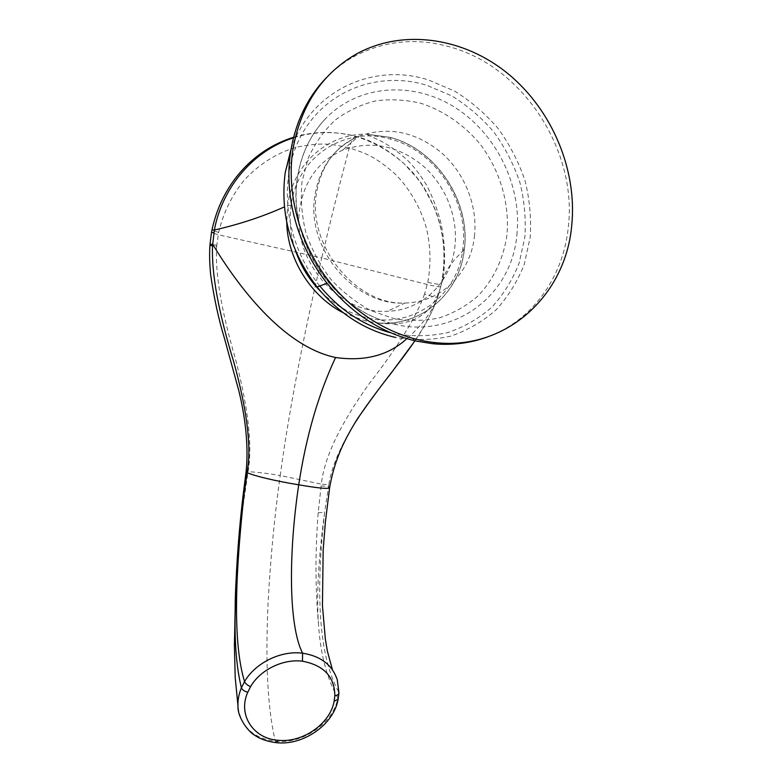 <?xml version="1.0" encoding="UTF-8"?>
<svg xmlns="http://www.w3.org/2000/svg" width="782" height="782" viewBox="0 0 782 782"><rect width="100%" height="100%" fill="white"/><g stroke="black" fill="none" stroke-linecap="round" stroke-linejoin="round"><path stroke-width="0.59" stroke-dasharray="3.91 2.93" d="M326.456 77.614C334.481 69.403 343.376 62.531 353.161 56.998C384.627 40.146 418.028 37.125 453.365 47.927C525.543 69.657 577.36 152.607 568.299 227.2C563.284 277.317 532.2 321.04 486.903 337.169M516.863 234.991C522.298 186.624 496.795 133.722 454.645 107.232C412.603 80.673 357.609 84.505 324.696 119.538C310.083 135.325 301.011 154.728 297.492 177.768C288.089 235.206 326.944 300.679 380.365 319.691C444.694 345.497 511.35 300.474 516.863 234.991M299.907 207.67C290.914 259.223 338.723 314.657 387.256 311.265C422.358 310.61 451.038 282.273 454.87 246.731C458.33 217.601 445.916 185.862 423.121 165.901C397.813 145.335 370.932 140.115 342.477 150.252C318.929 160.877 304.736 180.016 299.907 207.67M321.187 291.979C334.843 305.322 350.238 313.953 367.364 317.863C413.639 329.134 458.487 294.746 462.856 248.735C469.347 202.655 436.288 151.209 390.883 139.235C345.849 125.335 297.092 156.117 291.07 205.441C289.027 220.289 290.464 235.226 295.371 250.25M343.366 312.859L365.917 321.119L378.107 322.927C421.684 326.847 459.777 292.839 464.225 249.869C470.911 202.43 436.874 149.743 390.267 137.417L366.367 134.133C327.736 133.644 293.084 163.927 287.649 205.402L286.73 222.323M390.883 139.235L390.374 137.378L366.367 134.133L381.078 141.19C391.919 146.811 405.125 157.153 411.997 164.943C416.161 169.596 420.853 176.038 426.053 184.278C432.436 196.214 437.451 209.361 441.097 223.72C446.385 249.253 444.675 269.135 442.661 279.702L439.523 290.972C436.727 298.538 430.393 308.636 424.577 313.142C417.598 318.528 405.408 326.602 378.107 322.927L378.107 322.927C421.742 326.651 459.689 293.182 464.332 249.712L464.225 249.869C452.954 260.22 445.76 270.161 442.661 279.702L437.734 297.121C432.211 311.666 421.684 325.732 406.151 339.32M293.465 137.837C318.264 129.695 342.995 132.481 356.66 136.655C373.864 140.32 406.073 158.404 424.079 187.709C442.201 217.777 447.969 249.976 441.361 284.306L437.734 297.121C433.404 310.034 425.77 324.608 414.812 340.854M291.07 205.441L287.649 205.402L284.384 206.917M236.056 580.439C237.611 552.024 240.485 523.559 244.668 495.045L248.09 471.683C252.606 445.828 248.295 407.891 235.157 357.882C221.179 309.858 215.011 272.713 216.663 246.457L209.918 245.597M216.663 246.457L218.589 232.459C223.3 212.89 231.668 195.686 243.701 180.847C260.914 161.317 283.602 150.154 298.206 146.869C325.019 141.65 333.601 144.699 349.3 147.808C364.539 153.125 373.034 154.983 393.805 172.802C404.88 182.88 419.426 203.33 426.268 227.67C430.608 245.616 431.117 263.866 427.783 282.4L424.587 294.032C432.094 296.564 436.473 297.619 437.715 297.189C431.987 312.81 424.382 327.365 414.91 340.874M424.587 294.032C416.239 317.16 397.794 347.022 369.251 383.62C340.17 424.235 324.198 457.734 321.334 484.126L280.22 475.515C290.005 402.984 306.906 320.718 321.744 257.923L218.149 234.708L211.453 232.645M354.08 424.274C339.828 447.509 331.402 467.675 328.811 484.772L321.334 484.126L318.196 512.689C315.156 551.789 315.273 589.159 318.538 624.789C320.376 653.869 326.817 678.268 337.853 697.974C333.562 722.9 302.712 744.386 275.372 741.316C252.938 738.149 240.475 726.37 237.982 705.99M247.816 473.53L245.949 472.856M332.448 669.803L337.277 679.744L338.665 691.943L338.088 699.421M328.811 484.772L324.589 512.435C318.372 559.062 316.358 596.519 318.538 624.789M321.07 485.964L328.538 486.404L329.593 487.948M291.158 148.707C310.962 90.653 373.141 62.052 428.477 79.96L454.489 91.035C470.872 101.191 485.456 113.732 498.242 128.668C509.737 144.67 518.652 161.942 524.976 180.495C529.678 199.41 531.418 218.334 530.206 237.239L524.263 264.326C517.557 281.393 508.202 296.525 496.199 309.74C482.846 321.51 467.646 330.327 450.627 336.182C432.857 340.121 414.528 340.541 395.643 337.453M319.77 285.968C284.413 242.43 277.16 178.11 302.077 133.966C326.896 89.676 379.075 70.751 426.522 85.189L451.673 95.844C467.509 105.638 481.614 117.74 493.98 132.168C505.104 147.622 513.715 164.308 519.834 182.235C524.38 200.524 526.061 218.804 524.878 237.083L519.101 263.251C512.611 279.741 503.549 294.355 491.927 307.091C479.014 318.45 464.322 326.944 447.871 332.575C430.706 336.348 413.013 336.739 394.783 333.738L390.677 332.761M506.902 235.196C503.52 258.627 493.569 279.731 478.037 295.909C466.766 305.703 453.98 312.995 439.689 317.795C424.802 320.982 409.485 321.236 393.727 318.567L370.717 310.513C355.918 302.478 342.584 291.999 330.708 279.096C320.004 265.049 311.754 249.654 305.948 232.928C301.744 215.832 300.425 198.833 301.989 181.932L308.225 158.111C314.921 143.409 323.895 130.75 335.136 120.145C347.404 110.985 360.932 104.573 375.692 100.907C390.834 98.903 406.034 99.744 421.293 103.419C443.795 110.839 464.146 124.973 480.031 143.966C500.04 170.31 509.844 203.594 506.902 235.196M474.41 236.516C477.91 206.428 465.095 173.594 441.635 152.871C415.594 131.513 387.931 125.99 358.645 136.322C334.413 147.202 319.818 166.937 314.872 195.529C305.664 248.852 355.067 306.407 405.008 303.015C441.126 302.429 470.549 273.211 474.41 236.516M462.856 248.735L464.342 249.702M464.332 249.712C470.979 202.069 436.855 149.567 390.365 137.378L390.267 137.417M367.364 317.863L365.917 321.119M276.173 742.675L275.372 741.316C265.597 700.535 266.134 645.795 268.109 602.375C270.455 558.749 274.492 516.462 280.22 475.515C268.226 473.472 257.522 472.191 248.09 471.683L246.174 471.116M216.761 245.225L210.016 244.267M218.589 232.459L211.951 230.055M440.804 286.711C439.533 287.043 435.046 286.31 427.324 284.501L321.744 257.923C331.04 218.54 340.219 181.835 349.3 147.808C351.157 141.337 353.229 137.544 355.517 136.43L356.66 136.655M427.783 282.4C435.545 284.003 440.061 284.638 441.351 284.325C446.561 255.91 443.981 229.791 433.619 205.989L423.287 186.693L416.933 177.797L403.981 163.633C389.201 150.603 373.043 141.532 355.517 136.43C341.636 132.666 327.56 131.581 313.279 133.155C303.699 134.396 300.347 135.384 293.602 137.29M244.668 495.045L243.222 494.234M318.196 512.689L324.589 512.435C316.837 580.547 316.221 651.22 338.665 691.943L338.909 693.233M355.634 54.427L353.161 56.998M380.365 319.691C326.563 300.757 287.903 235.646 297.297 178.169C300.826 155.08 309.965 135.54 324.696 119.538M342.477 150.252L358.645 136.322C335.517 145.951 321.441 164.953 316.436 193.32C307.218 247.102 357.716 305.762 405.008 303.015L387.256 311.265"/><path stroke-width="1.17" d="M292.722 150.672C300.2 106.733 321.167 74.652 355.634 54.427C402.583 28.123 463.931 37.477 508.173 73.831C552.444 110.33 577.39 170.447 571.71 225.617C565.591 295.381 506.492 350.287 435.799 342.682C395.653 338.733 354.774 315.263 327.023 278.685C299.428 242 286.544 193.858 292.722 150.672M486.903 337.169C469.894 343.278 451.898 345.478 432.896 343.748L416.816 341.206C381.997 333.22 352.096 313.924 327.111 283.338C297.844 246.711 283.886 196.937 290.513 152.803L290.611 152.099C295.381 122.315 307.336 97.486 326.456 77.614M295.371 250.25C300.757 266.183 309.359 280.093 321.187 291.979M286.73 222.323C287.434 259.018 311.07 296.564 343.366 312.859M406.151 339.32C387.989 355.527 364.471 361.587 335.576 357.501C281.97 346.143 237.044 284.306 212.714 244.385L214.356 230.025C222.489 186.605 253.935 150.252 293.465 137.837M284.384 206.917C262.732 216.614 239.39 224.317 214.356 230.025L211.951 230.055C222.108 182.695 254.649 149.186 293.602 137.29M414.812 340.854C401.146 361.352 377.403 389.387 360.297 414.724L358.185 417.676C356.68 419.885 349.886 431.038 346.015 438.829C338.078 454.059 332.614 470.314 329.642 487.597C329.134 489.209 318.821 488.281 298.724 484.801C276.799 481.301 254.179 476.003 247.151 472.611L247.386 470.96C251.501 446.209 246.985 409.973 233.847 362.242C218.501 312.36 211.404 273.485 212.548 245.597L212.636 244.267L210.016 244.238L211.463 232.606L213.916 232.596M209.918 245.597L212.548 245.597L212.714 244.385M334.119 701.239C330.366 723.633 302.634 743.076 278.128 740.28C253.221 738.707 237.542 714.719 247.786 692.246L250.592 686.645C259.976 670.076 282.849 658.639 302.468 661.21C323.826 665.247 334.618 676.772 334.833 695.775L334.119 701.239L338.137 699.176L338.909 693.233M235.431 596.441L234.405 645.443L235.186 677.329L237.982 705.98C237.728 699.939 238.872 693.888 241.413 687.818C236.643 668.287 234.551 643.782 235.157 614.31L236.056 580.439M245.949 472.856L247.151 472.611L244.121 493.745C237.963 544.077 234.981 584.262 235.157 614.31M247.786 692.246C244.365 691.327 242.244 689.851 241.413 687.818L244.551 681.621C255.157 663.097 280.63 650.292 302.605 653.195C320.728 656.069 332.291 664.915 337.267 679.734L338.929 692.793C338.86 694.367 337.492 695.364 334.833 695.775M360.287 414.734L354.08 424.274M390.677 332.761C363.171 325.42 339.535 309.828 319.77 285.968M395.643 337.453C365.018 330.424 338.811 313.592 317.013 286.945C290.572 252.156 279.966 214.033 285.215 172.587L291.158 148.707M302.468 661.21L302.605 653.195C288.333 625.473 288.587 552.385 298.724 484.801C306.036 436.747 318.313 394.314 335.576 357.501M246.174 471.116L247.386 470.96M210.016 244.267L209.918 245.568C209.341 254.297 209.596 264.072 210.671 274.893C214.131 298.519 218.696 319.555 224.366 338L238.842 390.795C244.512 413.854 248.881 443.286 246.183 471.067L243.231 494.126L244.121 493.745C236.262 565.689 231.775 639.891 244.551 681.621C245.401 683.644 247.415 685.325 250.592 686.645M211.453 232.645L211.951 230.055M276.173 742.675L278.128 740.28M243.222 494.234L243.231 494.126C239.116 528.612 236.516 562.717 235.431 596.451M435.799 342.682L432.896 343.748M327.111 283.338L317.013 286.945C290.552 252.195 279.946 214.073 285.215 172.587L290.611 152.099M237.982 705.98C237.317 717.671 249.018 732.343 254.414 735.031C260.064 739.049 267.454 741.619 276.603 742.714C303.836 745.686 333.914 724.093 338.088 699.421M329.593 487.948L325.38 522.044L323.162 550.157L322.448 605.542L325.332 639.05L327.394 651.171L332.448 669.803M414.91 340.874L390.902 373.454C380.893 386.083 370.688 399.837 360.297 414.724"/></g></svg>
